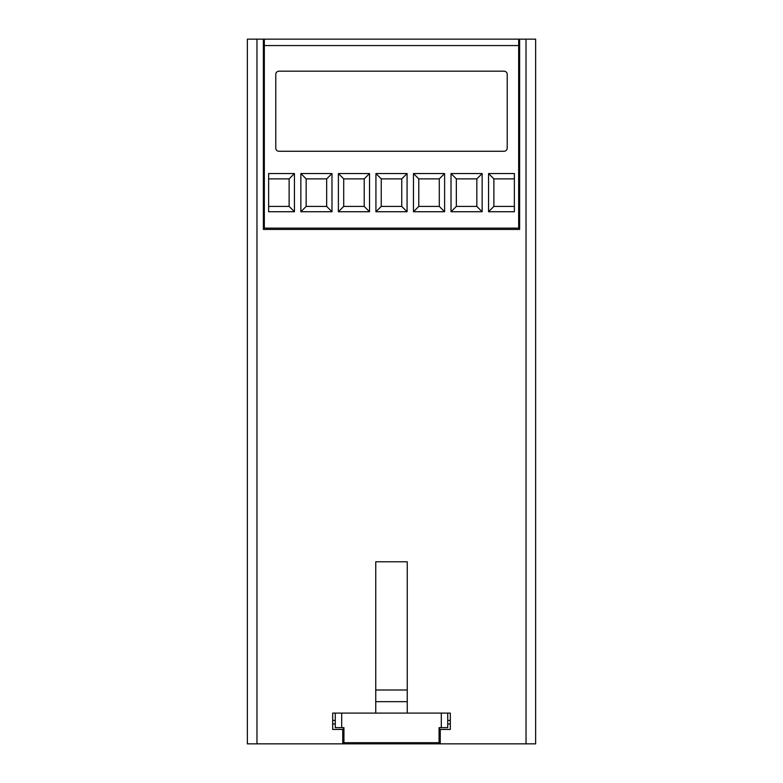 <?xml version="1.0" encoding="UTF-8"?>
<svg xmlns="http://www.w3.org/2000/svg" width="783" height="783" viewBox="0 0 783 783"><rect width="100%" height="100%" fill="white"/><g stroke="black" fill="none" stroke-linecap="round" stroke-linejoin="round"><path stroke-width="1.17" d="M256.971 743.85L247.359 743.85L247.359 39.15L256.971 39.15L256.971 743.85L535.641 743.85L535.641 39.15L526.029 39.15L526.029 743.85M439.547 727.642L439.547 743.85M439.547 729.756L440.252 729.756M342.748 729.756L343.453 729.756L343.453 743.85M447.719 720.399L450.313 720.399M447.719 723.991L450.313 723.991M332.687 723.991L335.281 723.991M332.687 720.399L335.281 720.399M343.453 727.642L343.453 729.756M440.252 743.85L440.252 729.433L450.313 729.433L450.313 713.098L407.258 713.098L407.258 561.783L375.742 561.783L375.742 713.098L332.687 713.098L332.687 729.433L342.748 729.433L342.748 743.85M256.971 39.15L263.372 39.15L263.372 229.419L519.628 229.419L519.628 39.15L526.029 39.15M447.719 713.098L447.719 727.642L439.067 727.642L439.067 742.695L343.933 742.695L343.933 727.642L335.281 727.642L335.281 713.098M375.742 713.098L407.258 713.098M263.372 39.15L519.628 39.15M518.669 39.15L518.669 228.137L264.331 228.137L264.331 39.15M275.773 74.385L275.773 148.056A3.201 3.201 0 0 0 278.973 151.266L504.027 151.266A3.201 3.201 0 0 0 507.227 148.056L507.227 74.385A3.201 3.201 0 0 0 504.027 71.184L278.973 71.184A3.201 3.201 0 0 0 275.773 74.385M300.848 173.552L331.982 173.552L331.982 211.733L300.848 211.733L300.848 173.552L306.163 178.876L326.668 178.876L331.982 173.552M338.393 211.733L338.393 173.552L369.527 173.552L369.527 211.733L338.393 211.733L343.708 206.418L343.708 178.876L338.393 173.552M268.628 173.552L294.447 173.552L294.447 211.733L268.628 211.733L268.628 173.552M375.928 211.733L375.928 173.552L407.072 173.552L407.072 211.733L375.928 211.733L381.252 206.418L381.252 178.876L375.928 173.552M413.473 211.733L413.473 173.552L444.607 173.552L444.607 211.733L413.473 211.733L418.788 206.418L418.788 178.876L413.473 173.552M451.018 211.733L451.018 173.552L482.152 173.552L482.152 211.733L451.018 211.733L456.332 206.418L456.332 178.876L451.018 173.552M514.372 211.733L488.553 211.733L488.553 173.552L514.372 173.552L514.372 211.733M326.668 178.876L326.668 206.418L331.982 211.733M326.668 206.418L306.163 206.418L300.848 211.733M306.163 206.418L306.163 178.876M343.708 178.876L364.212 178.876L369.527 173.552M364.212 178.876L364.212 206.418L369.527 211.733M364.212 206.418L343.708 206.418M268.628 178.876L289.123 178.876L294.447 173.552M289.123 178.876L289.123 206.418L294.447 211.733M289.123 206.418L268.628 206.418M381.252 178.876L401.748 178.876L407.072 173.552M401.748 178.876L401.748 206.418L407.072 211.733M401.748 206.418L381.252 206.418M418.788 178.876L439.292 178.876L444.607 173.552M439.292 178.876L439.292 206.418L444.607 211.733M439.292 206.418L418.788 206.418M456.332 178.876L476.837 178.876L482.152 173.552M476.837 178.876L476.837 206.418L482.152 211.733M476.837 206.418L456.332 206.418M514.372 206.418L493.877 206.418L488.553 211.733M493.877 206.418L493.877 178.876L488.553 173.552M493.877 178.876L514.372 178.876M375.742 701.676L407.258 701.676M375.742 689.999L407.258 689.999M441.309 727.642L441.309 713.098M341.691 713.098L341.691 727.642M518.669 45.561L264.331 45.561"/></g></svg>
